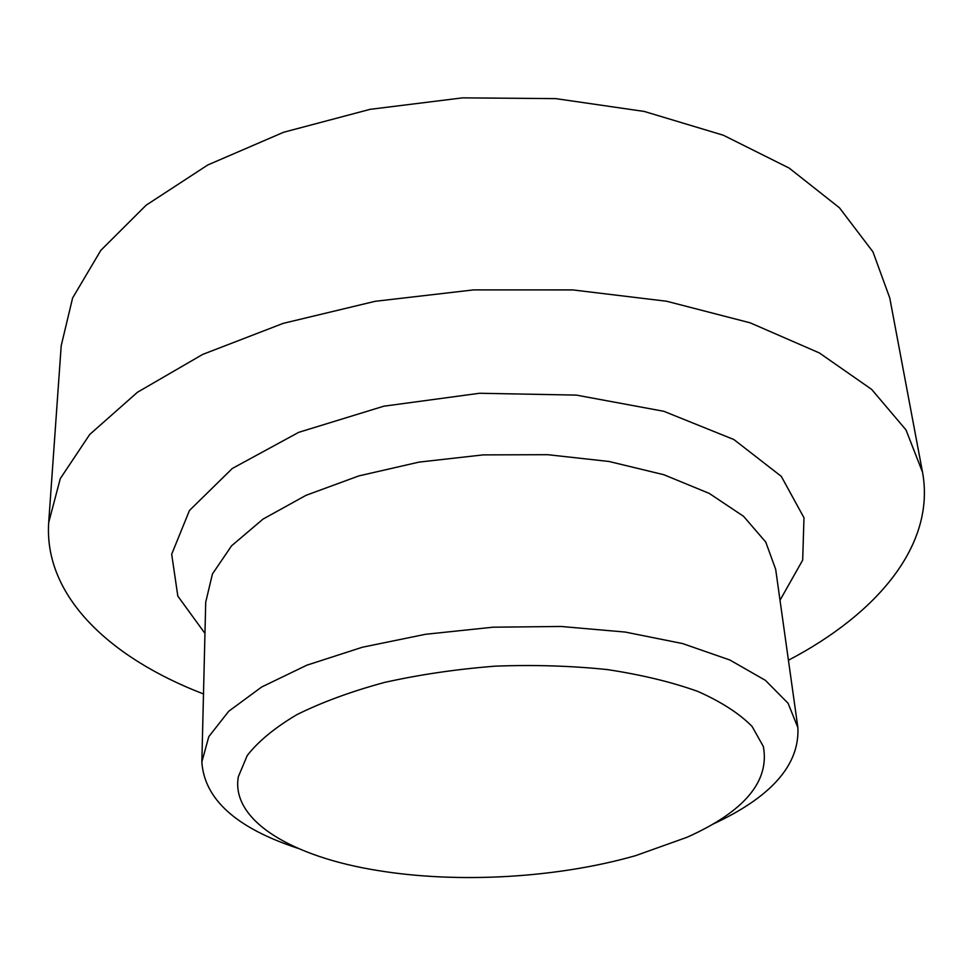 <?xml version="1.0" encoding="UTF-8"?>
<svg xmlns="http://www.w3.org/2000/svg" width="973" height="973" viewBox="0 0 973 973"><rect width="100%" height="100%" fill="white"/><g stroke="black" fill="none" stroke-linecap="round" stroke-linejoin="round"><path stroke-width="1.46" d="M48.686 522.598L61.202 345.707L72.61 297.981L100.815 250.377L146.157 205.181L207.808 164.96L283.617 132.255L370.081 109.341L462.564 97.859L555.753 98.626L644.284 111.457L723.353 135.235L789.212 168.11L839.444 207.784L872.951 251.837L889.76 297.933L922.526 472.209L905.96 429.859L871.638 389.382L819.363 352.944L750.207 322.841L666.663 301.253L572.744 289.918L473.644 289.893L375.189 301.302L283.192 323.364L202.688 354.415L137.448 392.265L89.723 434.469L60.277 478.631L48.686 522.598C43.809 596.558 110.496 658.235 203.503 693.956M788.434 660.229C876.709 614.06 935.88 545.123 922.526 472.209M687.084 837.254C744.381 811.579 769.813 781.331 763.355 746.498L752.068 726.417C739.395 713.55 721.37 701.898 697.994 691.487C671.759 682.061 641.523 674.763 607.286 669.582C571.37 665.836 534.055 664.693 495.33 666.152C456.702 669.156 419.764 674.581 384.517 682.426C351.107 691.499 321.905 702.238 296.935 714.62C274.909 727.646 258.344 741.28 247.227 755.535L238.324 776.77C230.65 820.786 292.751 857.006 377.792 870.519C458.161 883.739 557.274 878.035 635.588 855.656L687.084 837.254M712.394 824.399C771.188 797.228 799.684 764.973 797.884 727.622L788.094 703.284L765.374 680.322L729.847 659.998L682.499 643.542L625.262 632.073L560.947 626.466L493.092 627.196L425.59 634.274L362.357 647.24L306.811 665.204L261.676 686.999L228.716 711.275L208.781 736.683L201.849 761.981C204.354 799.295 236.366 828.072 297.896 848.298M780.018 600.256L802.689 560.095L803.978 517.758L781.283 476.344L733.885 439.541L663.793 411.287L576.284 395.099L479.604 393.262L383.776 406.203L298.699 432.34L232.316 468.463L189.467 510.472L171.686 554.221L177.828 596.121L204.962 633.411M797.884 727.622L775.676 569.339L765.763 542.083L743.554 516.31L709.22 493.384L663.768 474.702L609.037 461.482L547.738 454.695L483.155 454.89L418.998 462.114L358.867 475.906L306.021 495.318L263.014 519.108L231.55 545.829L212.43 573.985L205.717 602.202L201.849 761.981"/></g></svg>
